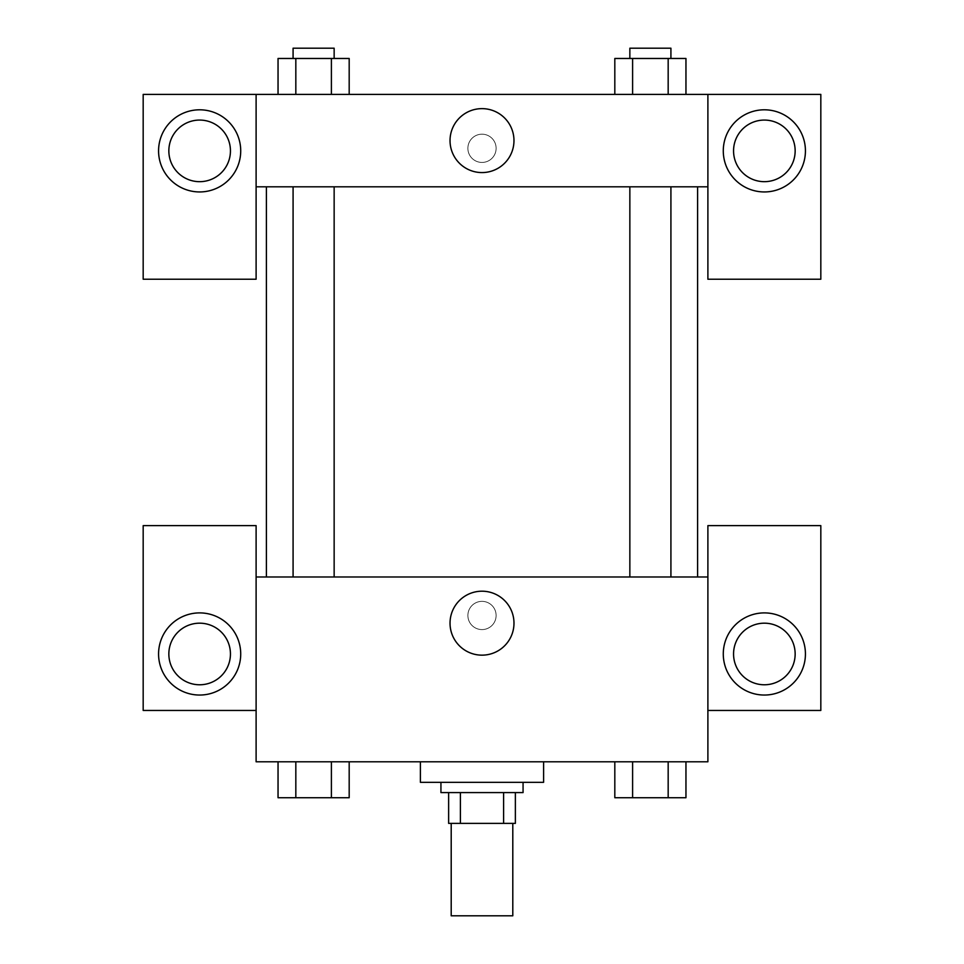 <?xml version="1.0" encoding="UTF-8"?>
<svg xmlns="http://www.w3.org/2000/svg" width="964" height="964" viewBox="0 0 964 964"><rect width="100%" height="100%" fill="white"/><g stroke="black" fill="none" stroke-linecap="round" stroke-linejoin="round"><path stroke-width="0.72" stroke-dasharray="4.82 3.62" d="M512.8 915.8L451.2 915.8M512.8 823.389L451.2 823.389L512.8 823.389M460.394 823.389L448.634 823.389L448.634 792.589L460.394 792.589L460.394 823.389L515.366 823.389M503.606 792.589L460.394 792.589L503.606 792.589L503.606 823.389M460.394 792.589L448.634 792.589M440.934 792.589L523.066 792.589M482 782.322L440.934 782.322L482 782.322M543.6 782.322L420.4 782.322M543.6 761.789L420.4 761.789L543.6 761.789M614.815 761.789L614.815 797.722L632.601 797.722L614.815 797.722L632.601 797.722L632.601 761.789L668.173 761.789L614.815 761.789L685.994 761.789L614.779 761.789L668.173 761.789L668.173 797.722L685.958 797.722L668.173 797.722L685.958 797.722L685.958 761.789L614.779 761.789L632.637 761.789L632.601 797.722L668.173 797.722L632.601 797.722L668.173 797.722L668.173 761.789L685.958 761.789M278.042 761.789L278.042 797.722L295.828 797.722L278.042 797.722L295.828 797.722L295.828 761.789L331.399 761.789L278.042 761.789L349.221 761.789L278.006 761.789L331.399 761.789L295.828 761.789L295.828 797.722L349.185 797.722L331.399 797.722L349.185 797.722L349.185 761.789L331.363 761.789L349.221 761.789L331.399 761.789L331.399 797.722L295.828 797.722L331.399 797.722L331.399 761.789L349.185 761.789L295.828 761.789L349.185 761.789M256.111 710.456L256.111 525.633L143.178 525.633L143.178 710.456L256.111 710.456L256.111 761.789L707.889 761.789L707.889 710.456L820.822 710.456L820.822 525.633L707.889 525.633L707.889 710.456M256.111 615.478L256.111 601.355L256.123 615.478M199.644 695.044A41.066 41.066 0 0 0 235.216 633.444A41.066 41.066 0 0 0 164.073 633.444A41.066 41.066 0 0 0 199.644 695.044M230.444 653.978A30.8 30.8 0 0 1 184.245 680.656A30.8 30.8 0 0 1 184.245 627.299A30.8 30.8 0 0 1 230.444 653.978M450.031 623.178A31.969 31.969 0 0 0 497.99 650.869A31.969 31.969 0 0 0 497.99 595.487A31.969 31.969 0 0 0 450.031 623.178M707.889 615.478L707.889 601.355L707.877 615.478M764.356 695.044A41.066 41.066 0 0 0 799.927 633.444A41.066 41.066 0 0 0 728.784 633.444A41.066 41.066 0 0 0 764.356 695.044M795.155 653.978A30.8 30.8 0 0 1 748.956 680.656A30.8 30.8 0 0 1 748.956 627.299A30.8 30.8 0 0 1 795.155 653.978M482 601.355A14.123 14.123 0 0 0 469.769 622.527A14.123 14.123 0 0 0 494.231 622.527A14.123 14.123 0 0 0 482 601.355A14.123 14.123 0 0 1 494.231 622.527A14.123 14.123 0 0 1 469.769 622.527A14.123 14.123 0 0 1 482 601.355M256.111 576.978L707.889 576.978M334.147 576.978L293.08 576.978L334.147 576.978L293.08 576.978L334.147 576.978L334.147 186.811L293.08 186.811L334.147 186.811M670.92 576.978L629.854 576.978L670.92 576.978L629.854 576.978L670.92 576.978L670.92 186.811L629.854 186.811L670.92 186.811M697.611 576.978L266.389 576.978L697.611 576.978M697.611 186.811L266.389 186.811L697.611 186.811M707.889 186.811L256.111 186.811L256.111 279.223L143.178 279.223L143.178 94.4L820.822 94.4L820.822 279.223L707.889 279.223L707.889 94.4M496.123 148.311A14.123 14.123 0 0 0 474.939 136.081A14.123 14.123 0 0 0 474.939 160.542A14.123 14.123 0 0 0 496.123 148.311A14.123 14.123 0 0 1 474.939 160.542A14.123 14.123 0 0 1 474.939 136.081A14.123 14.123 0 0 1 496.123 148.311M230.444 150.878A30.8 30.8 0 0 0 184.245 124.199A30.8 30.8 0 0 0 184.245 177.545A30.8 30.8 0 0 0 230.444 150.878M795.155 150.878A30.8 30.8 0 0 0 748.956 124.199A30.8 30.8 0 0 0 748.956 177.545A30.8 30.8 0 0 0 795.155 150.878M199.644 191.944A41.066 41.066 0 0 0 235.216 130.345A41.066 41.066 0 0 0 164.073 130.345A41.066 41.066 0 0 0 199.644 191.944M764.356 191.944A41.066 41.066 0 0 0 799.927 130.345A41.066 41.066 0 0 0 728.784 130.345A41.066 41.066 0 0 0 764.356 191.944M256.111 94.4L256.111 186.811M349.185 94.4L278.006 94.4L349.221 94.4L295.828 94.4L349.185 94.4L295.828 94.4L349.185 94.4L349.185 58.467L331.399 58.467L349.185 58.467L331.399 58.467L331.399 94.4L278.042 94.4L331.399 94.4L331.399 58.467L295.828 58.467L331.399 58.467L331.399 94.4M614.815 94.4L685.994 94.4L614.779 94.4L685.958 94.4L614.815 94.4L685.958 94.4L614.815 94.4L614.815 58.467L685.958 58.467L668.173 58.467L668.173 94.4L668.173 58.467L632.601 58.467L632.601 94.4L632.601 58.467L614.815 58.467L685.958 58.467L685.958 94.4M450.031 140.611A31.969 31.969 0 0 0 497.99 168.29A31.969 31.969 0 0 0 497.99 112.921A31.969 31.969 0 0 0 450.031 140.611M707.889 148.311L707.889 162.434L707.877 148.311M256.111 148.311L256.111 162.434L256.123 148.311M670.92 58.467L629.854 58.467L670.92 58.467L629.854 58.467L670.92 58.467L670.92 48.2L629.854 48.2L670.92 48.2L629.854 48.2L629.854 58.467M278.042 94.4L278.042 58.467L295.828 58.467L295.828 94.4L278.042 94.4L295.828 94.4L295.828 58.467L278.042 58.467L331.399 58.467M334.147 58.467L293.08 58.467L334.147 58.467L293.08 58.467L334.147 58.467L334.147 48.2L293.08 48.2L334.147 48.2L293.08 48.2L293.08 58.467M668.173 58.467L668.173 94.4M632.601 58.467L632.601 94.4M295.828 58.467L295.828 94.4M670.92 797.722L629.854 797.722M334.147 797.722L293.08 797.722M668.173 761.789L668.173 797.722M632.601 761.789L632.601 797.722M331.399 761.789L331.399 797.722M295.828 761.789L295.828 797.722M293.08 186.811L293.08 576.978M629.854 186.811L629.854 576.978"/><path stroke-width="1.45" d="M451.2 823.389L451.2 915.8L512.8 915.8L512.8 823.389M503.606 792.589L503.606 823.389L448.634 823.389L448.634 792.589M503.606 823.389L515.366 823.389L515.366 792.589L515.366 823.389M523.066 782.322L523.066 792.589L440.934 792.589L440.934 782.322M460.394 792.589L460.394 823.389M420.4 761.789L420.4 782.322L543.6 782.322L543.6 761.789M707.889 710.456L820.822 710.456L820.822 525.633L707.889 525.633L707.889 761.789L256.111 761.789L256.111 525.633L143.178 525.633L143.178 710.456L256.111 710.456M199.644 695.044A41.066 41.066 0 0 1 164.073 633.444A41.066 41.066 0 0 1 235.216 633.444A41.066 41.066 0 0 1 199.644 695.044M168.845 653.978A30.8 30.8 0 0 1 199.644 623.178A30.8 30.8 0 0 1 230.444 653.978A30.8 30.8 0 0 1 199.644 684.777A30.8 30.8 0 0 1 168.845 653.978M450.031 623.178A31.969 31.969 0 0 1 497.99 595.487A31.969 31.969 0 0 1 497.99 650.869A31.969 31.969 0 0 1 450.031 623.178M707.889 576.978L256.111 576.978M764.356 695.044A41.066 41.066 0 0 1 728.784 633.444A41.066 41.066 0 0 1 799.927 633.444A41.066 41.066 0 0 1 764.356 695.044M733.556 653.978A30.8 30.8 0 0 1 764.356 623.178A30.8 30.8 0 0 1 795.155 653.978A30.8 30.8 0 0 1 764.356 684.777A30.8 30.8 0 0 1 733.556 653.978M697.611 186.811L697.611 576.978M670.92 576.978L670.92 186.811M334.147 186.811L334.147 576.978M707.889 186.811L707.889 279.223L820.822 279.223L820.822 94.4L707.889 94.4L707.889 186.811L256.111 186.811L256.111 279.223L143.178 279.223L143.178 94.4L256.111 94.4L256.111 186.811M230.444 150.878A30.8 30.8 0 0 1 199.644 181.678A30.8 30.8 0 0 1 168.845 150.878A30.8 30.8 0 0 1 199.644 120.066A30.8 30.8 0 0 1 230.444 150.878M199.644 191.944A41.066 41.066 0 0 1 164.073 130.345A41.066 41.066 0 0 1 235.216 130.345A41.066 41.066 0 0 1 199.644 191.944M795.155 150.878A30.8 30.8 0 0 1 748.956 177.545A30.8 30.8 0 0 1 748.956 124.199A30.8 30.8 0 0 1 795.155 150.878M764.356 191.944A41.066 41.066 0 0 1 728.784 130.345A41.066 41.066 0 0 1 799.927 130.345A41.066 41.066 0 0 1 764.356 191.944M707.889 94.4L256.111 94.4M450.031 140.611A31.969 31.969 0 0 1 497.99 112.921A31.969 31.969 0 0 1 497.99 168.29A31.969 31.969 0 0 1 450.031 140.611M685.958 94.4L685.958 58.467L614.815 58.467L614.815 94.4M668.173 58.467L668.173 94.4M632.601 58.467L632.601 94.4M629.854 58.467L629.854 48.2L670.92 48.2L670.92 58.467M349.185 94.4L349.185 58.467L278.042 58.467L278.042 94.4M331.399 58.467L331.399 94.4M295.828 58.467L295.828 94.4M293.08 58.467L293.08 48.2L334.147 48.2L334.147 58.467M685.958 761.789L685.958 797.722L614.815 797.722L614.815 761.789M668.173 761.789L668.173 797.722M632.601 761.789L632.601 797.722M670.92 797.722L629.854 797.722M349.185 761.789L349.185 797.722L278.042 797.722L278.042 761.789M331.399 761.789L331.399 797.722M295.828 761.789L295.828 797.722M334.147 797.722L293.08 797.722M266.389 186.811L266.389 576.978M629.854 576.978L629.854 186.811M293.08 186.811L293.08 576.978"/></g></svg>
